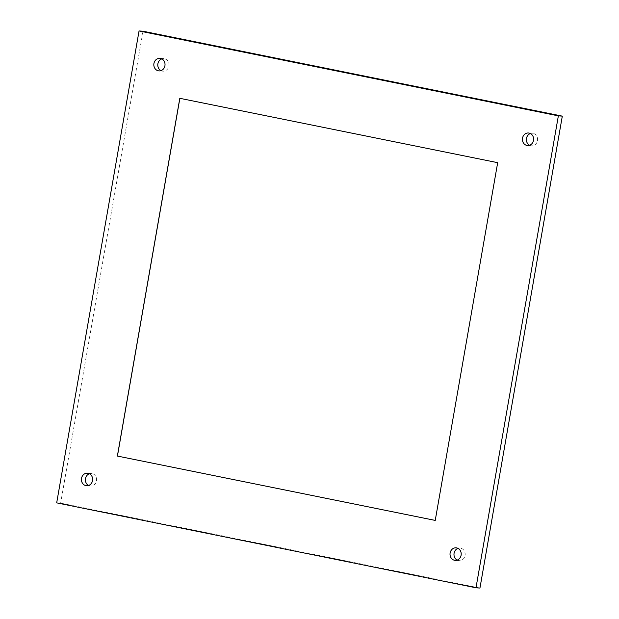 <?xml version="1.0" encoding="UTF-8"?>
<svg xmlns="http://www.w3.org/2000/svg" width="619" height="619" viewBox="0 0 619 619"><rect width="100%" height="100%" fill="white"/><g stroke="black" fill="none" stroke-linecap="round" stroke-linejoin="round"><path stroke-width="0.46" stroke-dasharray="3.1 2.32" d="M56.685 502.868L60.639 503.139L479.949 588.05M143.004 31.221L60.639 503.139M529.593 145.264A6.291 5.594 -86.1 0 0 530.893 145.72A6.291 5.594 -86.1 0 0 531.543 145.813A6.291 5.594 -86.1 0 0 537.524 140.289A6.291 5.594 -86.1 0 0 533.052 133.356A6.291 5.594 -86.1 0 0 532.402 133.263A6.291 5.594 -86.1 0 0 530.398 133.534M457.193 560.102A6.291 5.594 -86.1 0 0 458.493 560.559A6.291 5.594 -86.1 0 0 459.143 560.644A6.291 5.594 -86.1 0 0 465.124 555.119A6.291 5.594 -86.1 0 0 460.652 548.186A6.291 5.594 -86.1 0 0 460.002 548.101A6.291 5.594 -86.1 0 0 457.998 548.372M88.602 485.466A6.291 5.594 -86.1 0 0 89.902 485.915A6.291 5.594 -86.1 0 0 90.552 486.008A6.291 5.594 -86.1 0 0 96.533 480.483A6.291 5.594 -86.1 0 0 92.061 473.55A6.291 5.594 -86.1 0 0 91.411 473.465A6.291 5.594 -86.1 0 0 89.407 473.736M161.002 70.628A6.291 5.594 -86.1 0 0 162.302 71.084A6.291 5.594 -86.1 0 0 162.952 71.17A6.291 5.594 -86.1 0 0 168.933 65.653A6.291 5.594 -86.1 0 0 164.461 58.72A6.291 5.594 -86.1 0 0 163.811 58.627A6.291 5.594 -86.1 0 0 161.807 58.898M435.304 520.424L497.746 162.681L179.804 98.305M531.543 145.813L527.589 145.535M532.402 133.263L528.448 132.992M459.143 560.644L455.189 560.373M460.002 548.101L456.048 547.83M90.552 486.008L86.598 485.737M91.411 473.465L87.457 473.187M162.952 71.17L158.998 70.899M163.811 58.627L159.857 58.356"/><path stroke-width="0.93" d="M558.361 115.861L139.051 30.95L56.685 502.868L475.996 587.779L558.361 115.861L562.315 116.132L143.004 31.221L139.051 30.95M526.939 145.45A6.291 5.594 -86.1 0 0 527.589 145.535A6.291 5.594 -86.1 0 0 533.563 140.018A6.291 5.594 -86.1 0 0 529.098 133.085A6.291 5.594 -86.1 0 0 528.448 132.992A6.291 5.594 -86.1 0 0 522.467 138.517A6.291 5.594 -86.1 0 0 526.939 145.45M454.539 560.28A6.291 5.594 -86.1 0 0 455.189 560.373A6.291 5.594 -86.1 0 0 461.163 554.848A6.291 5.594 -86.1 0 0 456.698 547.916A6.291 5.594 -86.1 0 0 456.048 547.83A6.291 5.594 -86.1 0 0 450.067 553.347A6.291 5.594 -86.1 0 0 454.539 560.28M85.948 485.644A6.291 5.594 -86.1 0 0 86.598 485.737A6.291 5.594 -86.1 0 0 92.579 480.212A6.291 5.594 -86.1 0 0 88.107 473.28A6.291 5.594 -86.1 0 0 87.457 473.187A6.291 5.594 -86.1 0 0 81.476 478.711A6.291 5.594 -86.1 0 0 85.948 485.644M158.348 70.814A6.291 5.594 -86.1 0 0 158.998 70.899A6.291 5.594 -86.1 0 0 164.979 65.382A6.291 5.594 -86.1 0 0 160.507 58.441A6.291 5.594 -86.1 0 0 159.857 58.356A6.291 5.594 -86.1 0 0 153.876 63.881A6.291 5.594 -86.1 0 0 158.348 70.814M117.37 456.056L435.234 520.417L497.676 162.673L179.804 98.305L117.37 456.056L435.242 520.409M475.996 587.779L479.949 588.05L562.315 116.132M530.398 133.534A6.291 5.594 -86.1 0 0 526.39 139.151A6.291 5.594 -86.1 0 0 529.593 145.264M457.998 548.372A6.291 5.594 -86.1 0 0 453.99 553.99A6.291 5.594 -86.1 0 0 457.193 560.102M89.407 473.736A6.291 5.594 -86.1 0 0 85.399 479.354A6.291 5.594 -86.1 0 0 88.602 485.466M161.807 58.898A6.291 5.594 -86.1 0 0 157.799 64.515A6.291 5.594 -86.1 0 0 161.002 70.628M179.874 98.32L117.44 456.056"/></g></svg>
